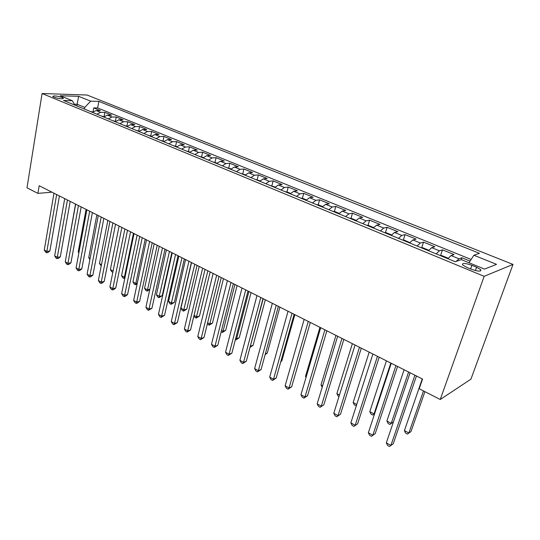 <?xml version="1.0" encoding="UTF-8"?>
<svg xmlns="http://www.w3.org/2000/svg" width="540" height="540" viewBox="0 0 540 540"><rect width="100%" height="100%" fill="white"/><g stroke="black" fill="none" stroke-linecap="round" stroke-linejoin="round"><path stroke-width="0.81" d="M54 97.22C59.319 98.84 62.424 99.164 63.315 98.186L62.073 97.457C56.795 95.843 53.696 95.526 52.778 96.491L54 97.22M513 264.411L87.061 95.027L42.073 93.514L484.151 276.318L513 264.411L470.921 379.168L440.235 399.506L484.151 276.318M470.084 261.077L461.943 257.762L461.308 259.612M447.889 258.701L451.069 255.562L454.093 254.57L442.476 249.838L440.573 255.535M428.483 250.709L431.71 247.657L434.835 246.733L423.529 242.129L421.706 247.705M409.59 242.933L412.864 239.956L416.09 239.099L405.074 234.617L403.333 240.084M391.196 235.359L394.517 232.457L397.825 231.667L387.092 227.293L385.432 232.666M373.282 227.981L376.637 225.153L380.032 224.417L369.569 220.165L367.983 225.437M355.82 220.799L359.215 218.032L362.684 217.357L352.492 213.212L350.966 218.39M338.803 213.793L342.232 211.093L345.776 210.478L335.833 206.429L334.375 211.518M322.211 206.962L325.674 204.323L329.285 203.762L319.579 199.814L318.188 204.822M306.031 200.3L309.515 197.721L313.193 197.215L303.723 193.361L302.387 198.281M290.243 193.799L293.753 191.282L297.486 190.822L288.245 187.056L286.963 191.903L285.194 191.72M274.833 187.454L278.37 184.997L282.157 184.579L273.132 180.907L271.897 185.706M259.787 181.258L263.344 178.855L267.192 178.484L258.377 174.899L257.182 179.651M245.099 175.21L248.677 172.861L252.572 172.537L243.959 169.027L242.804 173.738M230.756 169.304L234.347 167.008L238.282 166.718L229.871 163.296L228.751 167.96M216.736 163.532L220.34 161.285L224.323 161.035L216.101 157.687L215.021 162.311M203.033 157.896L206.658 155.696L210.674 155.48L202.635 152.206L201.596 156.789M189.641 152.381L193.273 150.228L197.329 150.046L189.466 146.846L188.46 151.389M176.546 146.988L180.191 144.882L184.282 144.733L176.587 141.602L175.615 146.111M163.735 141.716L167.393 139.651L171.518 139.536L163.984 136.472L163.046 140.94M151.207 136.559L154.872 134.534L159.023 134.453L151.652 131.456L150.748 135.878M138.949 131.51L142.614 129.526L146.799 129.478L139.583 126.542L138.706 130.93M126.947 126.569L130.619 124.625L134.825 124.605L127.764 121.73L126.914 126.077M115.196 121.73L118.881 119.826L123.107 119.833L116.195 117.018L115.371 121.331M103.694 116.998L107.379 115.128L111.632 115.162L104.855 112.401L104.072 116.613M440.235 399.506L419.215 388.739L422.557 379.06L39.164 185.733L37.908 193.388L51.914 192.159M476.577 267.226L471.899 265.316C465.115 263 461.99 262.852 462.524 264.87L466.601 267.28L471.319 269.231C478.183 271.573 481.329 271.728 480.755 269.69L476.577 267.226L475.402 270.567M74.858 105.125L72.293 100.69L63.531 100.46L455.233 261.725L461.315 259.612L484.515 269.089L496.557 264.344L473.911 255.238L479.446 253.314L98.834 101.378L90.659 101.162L84.78 107.406L77.112 104.267L74.324 104.207M72.293 100.69L60.19 95.749L78.638 96.329L90.659 101.162M456.185 261.394L458.96 258.788L461.943 257.762M471.137 259.47L97.632 107.946L93.744 107.879L93.042 111.767M92.428 112.354L96.113 110.525L100.386 110.585L93.744 107.879M96.903 114.197L100.595 112.354L104.855 112.401M108.263 118.874L111.949 116.998L116.195 117.018M119.867 123.653L123.545 121.736L127.764 121.73M131.713 128.534L135.392 126.569L139.583 126.542M143.816 133.515L147.488 131.517L151.652 131.456M156.188 138.605L159.847 136.566L163.984 136.472M168.824 143.809L172.476 141.73L176.587 141.602M181.751 149.128L185.389 147.002L189.466 146.846M194.96 154.568L198.592 152.395L202.635 152.206M208.474 160.137L212.092 157.916L216.101 157.687M222.304 165.827L225.902 163.559L229.871 163.296M236.453 171.653L240.037 169.331L243.959 169.027M250.938 177.613L254.502 175.244L258.377 174.899M265.768 183.722L269.312 181.298L273.132 180.907M280.955 189.972L284.479 187.495L288.245 187.056M296.514 196.378L300.01 193.84L303.723 193.361M312.457 202.939L315.927 200.347L319.579 199.814M328.799 209.669L332.249 207.009L335.833 206.429M345.56 216.574L348.975 213.847L352.492 213.212M362.752 223.648L366.133 220.86L369.569 220.165M380.389 230.911L383.731 228.049L387.092 227.293M398.493 238.363L401.8 235.433L405.074 234.617M417.083 246.017L420.343 243.007L423.529 242.129M436.178 253.881L439.391 250.79L442.476 249.838M37.908 193.388L27 187.805L42.073 93.514M76.822 105.928L78.638 96.329M84.483 109.087L84.78 107.406M468.983 262.744L473.911 255.238M97.632 107.946L98.834 101.378M414.889 375.192L390.893 445.433L386.323 442.861L410.103 372.776M416.455 375.975L393.214 443.826L389.428 446.486L387.605 445.46L386.323 442.861M393.214 443.826L389.428 446.486M422.26 378.905L404.406 430.583L408.854 433.019L411.007 431.534L424.906 391.655M411.007 431.534L407.389 434.079L408.854 433.019L423.495 390.933M407.389 434.079L405.614 433.1L404.406 430.583M395.921 365.627L372.803 435.233L368.354 432.729L391.257 363.272M397.568 366.457L375.185 433.701L371.425 436.313L369.65 435.308L368.354 432.729M375.185 433.701L371.425 436.313M377.453 356.312L355.185 425.304L350.851 422.861L372.911 354.024M379.188 357.19L357.622 423.833L353.889 426.398L352.154 425.419L350.851 422.861M357.622 423.833L353.889 426.398M359.471 347.247L338.02 415.625L333.794 413.242L355.05 345.019M361.294 348.165L340.504 414.221L336.791 416.738L335.104 415.787L333.794 413.242M340.504 414.221L336.791 416.738M341.955 338.411L321.28 406.188L317.162 403.866L337.649 336.245M343.852 339.37L323.818 404.845L320.125 407.315L318.485 406.39L317.162 403.866M323.818 404.845L320.125 407.315M447.849 258.68L447.714 258.012L441.902 255.623L440.12 255.501M404.116 369.758L386.89 420.991L391.23 423.367L408.605 372.019M389.839 424.44L393.417 421.956L389.839 424.44L388.112 423.488L386.89 420.991M428.571 250.574L428.517 250.121L422.854 247.793L421.072 247.657M386.431 360.842L369.806 411.629L374.038 413.951L390.812 363.049M374.598 413.802L372.721 415.044L371.034 414.113L369.806 411.629M372.721 415.044L374.679 413.566M409.833 242.595L404.312 240.165L402.523 240.023M369.191 352.148L353.147 402.502L356.744 404.474M356.353 405.689L354.382 404.966L353.147 402.502M356.407 405.54L356.029 405.871M391.527 234.907L386.242 232.733L384.46 232.585M352.37 343.67L336.886 393.599L339.471 395.017M339.005 396.522L338.128 396.043L336.886 393.599M324.891 329.812L304.965 396.981L300.949 394.72L320.693 327.692M326.862 330.804L307.544 395.705L304.965 396.981L303.878 398.135L302.272 397.224L300.949 394.72M307.544 395.705L303.878 398.135M373.613 227.536L368.638 225.491L366.856 225.335M335.968 335.394L321.01 384.905L322.637 385.796M322.204 387.221L321.01 384.905M308.259 321.422L289.042 388.01L285.127 385.796L304.162 319.356M310.291 322.447L291.668 386.782L289.042 388.01L288.023 389.171L286.457 388.287L285.127 385.796M291.668 386.782L288.023 389.171M356.157 220.361L351.479 218.437L349.697 218.275M319.957 327.321L305.512 376.414L306.227 376.805M306.038 377.426L305.512 376.414M292.039 313.24L273.51 379.249L269.69 377.096L288.05 311.229M294.138 314.3L276.17 378.081L273.51 379.249L272.551 380.43L271.026 379.566L269.69 377.096M276.17 378.081L272.551 380.43M339.14 213.361L334.746 211.552L332.971 211.39M276.217 305.269L258.35 370.703L254.617 368.597L272.329 303.305M278.377 306.356L261.05 369.583L258.35 370.703L257.452 371.891L255.96 371.054L254.617 368.597M261.05 369.583L257.452 371.891M322.549 206.537L318.431 204.842L316.649 204.667M280.881 361.361L281.772 360.99L294.84 314.651M281.772 360.99L280.78 361.726M260.786 297.486L243.554 362.354L239.909 360.302L256.986 295.569M263 298.6L246.281 361.287L243.554 362.354L242.71 363.562L241.252 362.738L239.909 360.302M246.281 361.287L242.71 363.562M306.362 199.881L302.508 198.295L300.733 198.113M265.37 353.822L267.273 353.079L279.902 307.125M267.273 353.079L265.14 354.659M245.727 289.892L229.102 354.206L225.538 352.202L242.015 288.016M247.995 291.033L231.856 353.187L229.102 354.206L228.312 355.421L226.888 354.618L225.538 352.202M231.856 353.187L228.312 355.421M290.574 193.388L286.969 191.903M250.31 346.181L253.098 345.344L265.309 299.761M250.128 346.869L263.223 298.715M253.098 345.344L249.993 347.382M231.019 282.474L214.981 346.248L211.498 344.284L227.401 280.651M233.341 283.642L217.769 345.269L214.981 346.248L214.245 347.47L212.855 346.687L211.498 344.284M217.769 345.269L214.245 347.47M275.164 187.049L270.027 185.476M235.751 338.202L236.642 338.688L239.247 337.777L251.046 292.572M239.247 337.777L235.865 339.896L236.642 338.688L248.913 291.492M235.865 339.896L235.379 339.626M216.662 275.238L201.184 338.465L197.782 336.548L213.125 273.449M219.031 276.426L203.999 337.541L201.184 338.465L200.502 339.701L199.138 338.938L197.782 336.548M203.999 337.541L200.502 339.701M260.125 180.866L255.218 179.375M221.522 330.406L223.06 331.25L225.693 330.386L237.101 285.538M225.693 330.386L222.338 332.465L223.06 331.25L234.92 284.445M222.338 332.465L221.164 331.823M202.635 268.164L187.697 330.865L184.376 328.988L199.186 266.423M205.045 269.379L190.539 329.981L187.697 330.865L187.063 332.107L185.733 331.358L184.376 328.988M190.539 329.981L187.063 332.107M245.437 174.825L240.752 173.421M207.623 322.799L209.783 323.98L212.443 323.15L223.472 278.667M212.443 323.15L209.101 325.202L209.783 323.98L221.245 277.547M209.101 325.202L207.387 323.757M188.933 261.252L174.521 323.433L171.268 321.597L185.558 259.551M191.39 262.487L177.383 322.589L174.521 323.433L173.927 324.682L172.631 323.953L171.268 321.597M177.383 322.589L173.927 324.682M231.086 168.919L226.618 167.603M194.042 315.353L196.79 316.859L199.469 316.069L210.141 271.944M199.469 316.069L196.155 318.094L207.873 270.803M196.155 318.094L194.873 317.385L193.948 315.752M175.547 254.502L161.629 316.163L158.45 314.368L172.247 252.835M178.038 255.757L164.518 315.36L161.629 316.163L161.082 317.425L159.813 316.703L158.45 314.368M164.518 315.36L161.082 317.425M217.066 163.154L212.8 161.912M191.565 262.582L180.941 308.178L184.072 309.893L186.779 309.143L197.093 265.37M186.779 309.143L183.478 311.135L194.792 264.209M183.478 311.135L182.23 310.446L180.941 308.178M162.452 247.901L149.02 309.056L145.908 307.3L159.226 246.274M164.983 249.176L151.929 308.286L149.02 309.056L148.514 310.318L147.272 309.616L145.908 307.3M151.929 308.286L148.514 310.318M203.364 157.518L199.3 156.357M178.835 256.163L168.561 301.394L171.626 303.082L174.353 302.36L184.329 258.93M174.353 302.36L171.079 304.324L181.994 257.756M171.079 304.324L169.85 303.649L168.561 301.394M149.654 241.448L136.688 302.096L133.643 300.382L146.495 239.855M152.213 242.737L139.61 301.367L136.688 302.096L136.222 303.372L135.007 302.684L133.643 300.382M139.61 301.367L137.389 303.075L136.222 303.372M189.972 152.01L186.091 150.917M166.381 249.878L156.438 294.759L159.442 296.406L162.189 295.718L171.842 252.632M162.189 295.718L158.936 297.655L169.466 251.438M158.936 297.655L157.734 296.993L156.438 294.759M137.133 235.136L124.612 295.292L121.635 293.612L134.048 233.577M139.732 236.439L127.555 294.597L124.612 295.292L124.186 296.568L122.999 295.9L121.635 293.612M127.555 294.597L125.368 296.291L124.186 296.568M176.877 146.624L173.178 145.604M154.184 243.729L144.572 288.259L147.514 289.872L157.208 245.255M149.769 289.602L147.042 291.121L145.861 290.48L144.572 288.259M147.042 291.121L147.514 289.872L149.837 289.319M124.889 228.96L112.799 288.63L109.883 286.99L121.871 227.435M127.514 230.283L115.756 287.969L112.799 288.63L112.415 289.913L111.247 289.258L109.883 286.99M115.756 287.969L113.596 289.649L112.415 289.913M164.066 141.358L160.542 140.4M142.243 237.708L132.941 281.887L135.823 283.466L145.206 239.2M137.126 283.993L135.392 284.728L134.237 284.094L132.941 281.887M135.392 284.728L135.823 283.466L137.309 283.135M112.907 222.912L101.23 282.11L98.375 280.496L109.951 221.427M115.56 224.255L104.2 281.475L101.23 282.11L100.879 283.399L99.738 282.751L98.375 280.496M104.2 281.475L102.067 283.142L100.879 283.399M151.538 136.202L148.183 135.311M130.545 231.809L121.554 275.65L124.376 277.196L133.447 233.273M124.808 278.282L123.977 278.458L122.85 277.844L121.554 275.65M123.977 278.458L124.376 277.196L125.057 277.054M101.176 216.999L89.903 275.717L87.109 274.144L98.28 215.541M103.856 218.349L92.887 275.123L89.903 275.717L89.586 277.013L88.472 276.385L87.109 274.144M92.887 275.123L90.781 276.77L89.586 277.013M139.273 131.159L136.08 130.329M119.09 226.037L110.389 269.534L113.096 271.019M112.84 272.309L111.686 271.715L110.389 269.534M112.934 271.829L112.793 272.322M89.694 211.208L78.806 269.467L76.073 267.921L86.859 209.783M92.401 212.571L81.803 268.893L78.806 269.467L78.53 270.763L77.429 270.142L76.073 267.921M81.803 268.893L79.724 270.533L78.53 270.763M127.271 126.225L124.234 125.456M107.865 220.374L99.448 263.54L101.48 264.654M101.223 265.964L99.448 263.54M78.449 205.544L67.939 263.338L65.252 261.826L75.674 204.14M81.176 206.915L70.949 262.798L67.939 263.338L67.689 264.634L66.616 264.033L65.252 261.826M70.949 262.798L68.891 264.418L67.689 264.634M115.526 121.392L112.637 120.677M96.869 214.826L88.722 257.668L90.106 258.424M89.883 259.591L88.722 257.668M67.439 199.989L57.287 257.33L54.662 255.845L64.719 198.619M70.187 201.373L60.305 256.817L57.287 257.33L57.071 258.633L56.018 258.039L54.662 255.845M60.305 256.817L58.28 258.424L57.071 258.633M104.017 116.66L101.277 115.999M86.083 209.392L78.206 251.91L78.962 252.322M78.847 252.956L78.206 251.91M56.653 194.549L46.852 251.444L44.273 249.993L53.987 193.205M59.42 195.946L49.876 250.958L46.852 251.444L46.663 252.747L45.63 252.167L44.273 249.993M49.876 250.958L47.871 252.551L46.663 252.747M92.752 112.03L90.146 111.416M75.519 204.059L68.053 246.348M451.069 255.562L458.96 258.788M96.113 110.525L100.595 112.354M107.379 115.128L111.949 116.998M118.881 119.826L123.545 121.736M130.619 124.625L135.392 126.569M142.614 129.526L147.488 131.517M154.872 134.534L159.847 136.566M167.393 139.651L172.476 141.73M180.191 144.882L185.389 147.002M193.273 150.228L198.592 152.395M206.658 155.696L212.092 157.916M220.34 161.285L225.902 163.559M234.347 167.008L240.037 169.331M248.677 172.861L254.502 175.244M263.344 178.855L269.312 181.298M278.37 184.997L284.479 187.495M293.753 191.282L300.01 193.84M309.515 197.721L315.927 200.347M325.674 204.323L332.249 207.009M342.232 211.093L348.975 213.847M359.215 218.032L366.133 220.86M376.637 225.153L383.731 228.049M394.517 232.457L401.8 235.433M412.864 239.956L420.343 243.007M431.71 247.657L439.391 250.79M470.63 268.947L471.899 265.316M63.248 98.591L63.315 98.186M480.263 271.067L480.755 269.69"/></g></svg>
